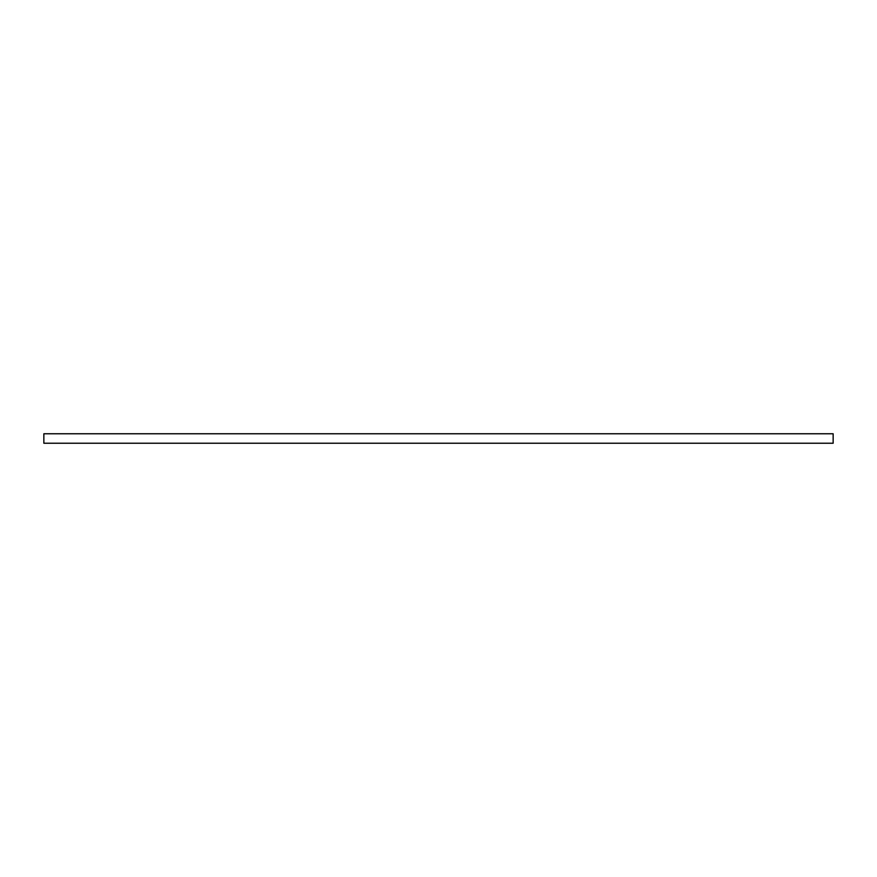 <?xml version="1.0" encoding="UTF-8"?>
<svg xmlns="http://www.w3.org/2000/svg" width="877" height="877" viewBox="0 0 877 877"><rect width="100%" height="100%" fill="white"/><g stroke="black" fill="none" stroke-linecap="round" stroke-linejoin="round"><path stroke-width="1.32" d="M833.15 433.764L43.85 433.764L833.15 433.764L833.15 443.236L43.85 443.236L43.85 433.764L43.85 443.236L833.15 443.236L833.15 433.764"/></g></svg>
